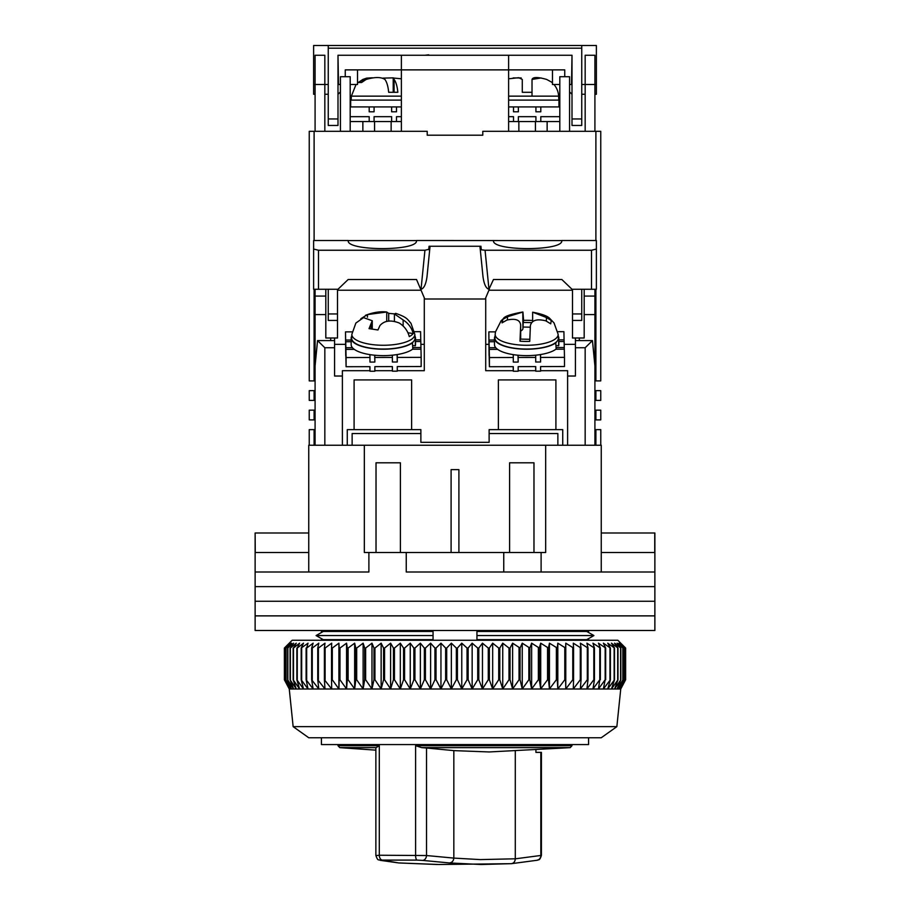 <?xml version="1.0" encoding="UTF-8"?>
<svg xmlns="http://www.w3.org/2000/svg" width="910" height="910" viewBox="0 0 910 910"><rect width="100%" height="100%" fill="white"/><g stroke="black" fill="none" stroke-linecap="round" stroke-linejoin="round"><path stroke-width="1.36" d="M321.423 640.253L321.423 638.615L316.077 635.555L323.243 631.472L433.058 631.472L433.058 635.555L316.077 635.555L323.243 639.639L433.058 639.639L433.058 635.555M476.942 635.555L476.942 639.639L586.757 639.639L593.923 635.555L476.942 635.555L476.942 631.472L586.757 631.472L593.923 635.555L588.577 638.615L588.577 640.253M321.423 630.505L321.423 632.507L316.077 635.555M321.423 737.748L321.423 744.573L588.577 744.573L588.577 737.748M588.577 630.505L588.577 632.507L593.923 635.555M601.248 532.998L654.87 532.998L654.87 572.003L601.248 572.003L601.248 445.252L545.67 445.252L545.67 552.495L541.109 552.495L541.109 572.003L654.87 572.003L654.87 586.62L255.13 586.62L255.13 572.003L368.891 572.003L368.891 552.495L364.33 552.495L364.33 445.252L545.67 445.252M308.752 552.495L255.255 552.495L255.13 532.998L255.13 572.003L308.752 572.003L308.752 445.252L364.33 445.252M533.977 552.495L533.977 462.803L509.6 462.803L509.6 552.495M400.4 552.495L400.4 462.803L376.023 462.803L376.023 552.495M406.247 572.003L541.109 572.003L406.247 572.003L406.247 552.495L368.891 552.495M541.109 552.495L406.247 552.495M458.902 552.495L458.902 469.628L451.098 469.628L451.098 552.495M654.745 532.998L654.745 552.495L601.248 552.495M308.752 532.998L255.255 532.998M503.753 572.003L503.753 552.495M654.87 601.248L255.13 601.248L255.13 586.62L654.87 586.62L654.87 601.248L255.13 601.248L255.13 615.877L654.87 615.877L654.87 601.248M654.87 630.505L255.13 630.505L255.13 615.877L654.87 615.877L654.87 630.505M616.855 726.646L601.248 737.748L308.752 737.748L293.145 726.646L616.855 726.646L620.745 688.995L289.255 688.995L284.375 679.759L289.391 688.995L284.796 679.759L290.142 688.995L285.888 679.759L291.541 688.995L287.651 679.759L293.589 688.995L290.074 679.759L296.273 688.995L293.145 679.759L299.583 688.995L296.853 679.759L303.508 688.995L301.187 679.759L308.035 688.995L306.124 679.759L313.131 688.995L311.664 679.759L318.796 688.995L317.749 679.759L324.995 688.995L324.392 679.759L331.706 688.995L331.536 679.759L332.298 679.759L338.907 688.995L339.18 679.759L339.976 679.759L346.562 688.995L347.279 679.759L348.12 679.759L354.65 688.995L355.799 679.759L356.686 679.759L363.124 688.995L364.705 679.759L365.638 679.759L371.974 688.995L373.976 679.759L374.931 679.759L381.142 688.995L383.565 679.759L384.555 679.759L390.606 688.995L393.438 679.759L394.451 679.759L400.32 688.995L403.551 679.759L404.586 679.759L410.251 688.995L413.868 679.759L414.926 679.759L420.363 688.995L424.344 679.759L425.414 679.759L430.612 688.995L434.946 679.759L436.026 679.759L440.952 688.995L445.627 679.759L446.708 679.759L451.349 688.995L456.342 679.759L457.423 679.759L461.768 688.995L467.046 679.759L468.138 679.759L472.153 688.995L477.716 679.759L478.796 679.759L482.471 688.995L488.283 679.759L489.352 679.759L492.674 688.995L498.725 679.759L499.783 679.759L502.741 688.995L508.997 679.759L510.032 679.759L512.614 688.995L519.053 679.759L520.065 679.759L522.249 688.995L528.858 679.759L529.836 679.759L531.633 688.995L538.367 679.759L539.323 679.759L540.711 688.995L547.558 679.759L548.468 679.759L549.447 688.995L556.374 679.759L557.25 679.759L557.819 688.995L564.791 679.759L565.622 679.759L565.781 688.995L572.777 679.759L573.562 679.759L573.3 688.995L580.296 679.759L581.035 679.759L580.352 688.995L587.314 679.759L588.008 679.759L586.916 688.995L593.82 679.759L594.446 679.759L592.956 688.995L599.781 679.759L598.45 688.995L605.161 679.759L603.387 688.995L610.405 679.759L607.732 688.995L614.523 679.759L611.474 688.995L618.004 679.759L614.591 688.995L620.847 679.759L617.094 688.995L623.043 679.759L618.948 688.995L624.567 679.759L620.154 688.995L625.42 679.759L620.711 688.995L625.625 679.759L625.625 648.045L620.711 643.177L625.42 648.045L620.154 643.177L624.567 648.045L618.948 643.177L623.043 648.045L617.094 643.177L620.847 648.045L614.591 643.177L618.004 648.045L611.474 643.177L614.523 648.045L607.732 643.177L610.405 648.045L603.387 643.177L605.673 648.045L598.45 643.177L600.35 648.045L592.956 643.177L594.446 648.045L586.916 643.177L588.008 648.045L580.352 643.177L581.035 648.045L573.3 643.177L573.562 648.045L565.781 643.177L565.622 648.045L557.819 643.177L557.25 648.045L549.447 643.177L548.468 648.045L540.711 643.177L539.323 648.045L531.633 643.177L529.836 648.045L522.249 643.177L520.065 648.045L512.614 643.177L510.032 648.045L508.997 648.045L502.741 643.177L499.783 648.045L498.725 648.045L492.674 643.177L489.352 648.045L488.283 648.045L482.471 643.177L478.796 648.045L477.716 648.045L472.153 643.177L468.138 648.045L467.046 648.045L461.768 643.177L457.423 648.045L456.342 648.045L451.349 643.177L446.708 648.045L445.627 648.045L440.952 643.177L436.026 648.045L434.946 648.045L430.612 643.177L425.414 648.045L424.344 648.045L420.363 643.177L414.926 648.045L413.868 648.045L410.251 643.177L404.586 648.045L403.551 648.045L400.32 643.177L394.451 648.045L393.438 648.045L390.606 643.177L384.555 648.045L383.565 648.045L381.142 643.177L374.931 648.045L373.976 648.045L371.974 643.177L365.638 648.045L364.705 648.045L363.124 643.177L356.686 648.045L355.799 648.045L354.65 643.177L348.12 648.045L347.279 648.045L346.562 643.177L339.976 648.045L339.18 648.045L338.907 643.177L332.298 648.045L331.536 648.045L331.706 643.177L325.098 648.045L324.392 648.045L324.995 643.177L318.398 648.045L317.749 648.045L318.796 643.177L312.255 648.045L311.664 648.045L313.131 643.177L306.67 648.045L308.035 643.177L301.187 648.045L303.508 643.177L297.263 648.045L297.263 679.759M624.306 646.726L617.822 640.253L292.178 640.253L284.375 648.045L284.398 679.759L284.375 648.045L289.391 643.177L284.796 648.045L284.796 679.759M297.263 648.045L299.583 643.177L293.498 648.045L296.273 643.177L290.358 648.045L293.589 643.177L287.651 648.045L291.541 643.177L285.888 648.045L290.142 643.177L284.796 648.045M301.187 679.759L301.187 648.045M301.665 679.759L301.665 648.045M296.853 648.045L296.853 679.759M306.124 679.759L306.124 648.045M306.67 679.759L306.67 648.045M293.498 648.045L293.498 679.759M293.145 648.045L293.145 679.759M311.664 679.759L311.664 648.045M312.255 679.759L312.255 648.045M290.358 648.045L290.358 679.759M290.074 648.045L290.074 679.759M317.749 679.759L317.749 648.045M318.398 679.759L318.398 648.045M287.867 648.045L287.867 679.759M287.651 648.045L287.651 679.759M324.392 679.759L324.392 648.045M325.098 679.759L325.098 648.045M286.047 648.045L286.047 679.759M285.888 648.045L285.888 679.759M331.536 679.759L331.536 648.045M332.298 679.759L332.298 648.045M284.887 648.045L284.887 679.759M338.907 688.995L338.907 643.177M339.18 679.759L339.18 648.045M339.976 679.759L339.976 648.045M346.562 688.995L346.562 643.177M347.279 679.759L347.279 648.045M348.12 679.759L348.12 648.045M354.65 688.995L354.65 643.177M355.799 679.759L355.799 648.045M356.686 679.759L356.686 648.045M363.124 688.995L363.124 643.177M364.705 679.759L364.705 648.045M365.638 679.759L365.638 648.045M371.974 688.995L371.974 643.177M373.976 679.759L373.976 648.045M374.931 679.759L374.931 648.045M381.142 688.995L381.142 643.177M383.565 679.759L383.565 648.045M384.555 679.759L384.555 648.045M390.606 688.995L390.606 643.177M393.438 679.759L393.438 648.045M394.451 679.759L394.451 648.045M400.32 688.995L400.32 643.177M403.551 679.759L403.551 648.045M404.586 679.759L404.586 648.045M410.251 688.995L410.251 643.177M413.868 679.759L413.868 648.045M414.926 679.759L414.926 648.045M420.363 688.995L420.363 643.177M424.344 679.759L424.344 648.045M425.414 679.759L425.414 648.045M430.612 688.995L430.612 643.177M434.946 679.759L434.946 648.045M436.026 679.759L436.026 648.045M440.952 688.995L440.952 643.177M445.627 679.759L445.627 648.045M446.708 679.759L446.708 648.045M451.349 688.995L451.349 643.177M456.342 679.759L456.342 648.045M457.423 679.759L457.423 648.045M461.768 688.995L461.768 643.177M467.046 679.759L467.046 648.045M468.138 679.759L468.138 648.045M472.153 688.995L472.153 643.177M477.716 679.759L477.716 648.045M478.796 679.759L478.796 648.045M482.471 688.995L482.471 643.177M488.283 679.759L488.283 648.045M489.352 679.759L489.352 648.045M492.674 688.995L492.674 643.177M498.725 679.759L498.725 648.045M499.783 679.759L499.783 648.045M502.741 688.995L502.741 643.177M508.997 679.759L508.997 648.045M510.032 679.759L510.032 648.045M512.614 688.995L512.614 643.177M519.053 679.759L519.053 648.045M520.065 679.759L520.065 648.045M522.249 688.995L522.249 643.177M528.858 679.759L528.858 648.045M529.836 679.759L529.836 648.045M531.633 688.995L531.633 643.177M538.367 679.759L538.367 648.045M539.323 679.759L539.323 648.045M540.711 688.995L540.711 643.177M547.558 679.759L547.558 648.045M548.468 679.759L548.468 648.045M549.447 688.995L549.447 643.177M556.374 679.759L556.374 648.045M557.25 679.759L557.25 648.045M557.819 688.995L557.819 643.177M564.791 679.759L564.791 648.045M565.622 679.759L565.622 648.045M565.781 688.995L565.781 643.177M572.777 679.759L572.777 648.045M573.562 679.759L573.562 648.045M580.296 679.759L580.296 648.045M581.035 679.759L581.035 648.045M587.314 679.759L587.314 648.045M588.008 679.759L588.008 648.045M593.82 679.759L593.82 648.045M594.446 679.759L594.446 648.045M599.781 679.759L599.781 648.045M600.35 679.759L600.35 648.045M605.161 679.759L605.161 648.045M605.673 679.759L605.673 648.045M609.95 679.759L609.95 648.045M610.405 679.759L610.405 648.045M614.136 679.759L614.136 648.045M614.523 679.759L614.523 648.045M617.685 679.759L617.685 648.045M618.004 679.759L618.004 648.045M620.597 679.759L620.597 648.045M620.847 679.759L620.847 648.045M622.849 679.759L622.849 648.045M623.043 679.759L623.043 648.045M624.442 679.759L624.442 648.045M624.567 679.759L624.567 648.045M625.363 679.759L625.363 648.045M625.42 679.759L625.42 648.045M594.003 356.527L594.913 356.527L594.913 289.255M594.913 356.527L594.48 361.395M594.913 445.252L594.913 361.395M562.733 445.252L562.733 429.645L555.908 429.645L555.908 379.925L498.384 379.925L498.384 429.645L555.908 429.645M498.384 429.645L489.125 429.645L489.125 442.328L420.875 442.328L420.875 429.645L347.267 429.645L347.267 445.252M315.087 289.255L315.087 445.252M337.508 289.255L337.508 337.997L325.814 337.997L325.814 289.255M584.186 289.255L584.186 337.997L572.492 337.997L572.492 289.255M584.186 296.08L594.913 296.08M584.186 314.598L594.913 314.598M594.913 365.82L592.444 340.59L585.164 347.745L585.164 445.252L567.612 445.252L567.612 376.023L575.416 376.023L575.416 347.745L585.164 347.745M354.092 429.645L354.092 379.925L411.616 379.925L411.616 429.645M325.814 296.08L315.087 296.08M369.96 370.7L342.387 370.7L342.387 445.252L324.836 445.252L324.836 347.745L317.556 340.59L315.087 365.82M315.087 356.527L315.998 356.527M315.087 314.598L325.814 314.598M421.068 290.222L337.508 290.222M424.287 344.344L420.875 344.344M345.584 344.344L334.584 344.344M397.272 370.7L424.287 370.7L424.287 297.843M485.712 297.843L485.712 370.7L513.285 370.7M488.932 290.222L572.492 290.222M485.712 344.344L488.909 344.344M564.2 344.344L575.416 344.344M579.317 340.59L579.317 337.997M592.444 340.59L575.416 340.59L575.416 347.745M518.177 370.7L535.717 370.7M540.597 370.7L567.612 370.7L567.612 376.023M374.852 370.7L392.392 370.7M334.584 337.997L334.584 340.59L317.556 340.59M334.584 340.59L334.584 347.745L324.836 347.745M342.387 376.023L334.584 376.023L334.584 347.745M330.683 337.997L330.683 340.59M575.416 337.997L575.416 340.59M392.346 355.184L392.403 362.021L397.272 361.998L397.272 357.425L421.159 357.357L421.159 366.525L397.272 366.582L397.272 371.166L392.403 371.178L392.403 366.593L374.852 366.639L374.852 371.223L369.972 371.235L369.972 366.662L346.084 366.719L346.084 357.562L369.972 357.493L369.972 362.078L374.852 362.066L374.795 355.23M346.084 366.719L345.834 355.457M392.403 357.437L374.852 357.482M415.517 341.534L420.807 341.523L420.943 347.518L412.856 347.54M352.454 347.7L345.868 347.722L345.732 341.716L351.158 341.705M420.773 341.523L420.591 331.684L414.505 331.695M352.136 331.866L345.516 331.877L345.732 355.457M420.943 349.19L420.943 347.518M421.159 357.357L420.977 349.19L412.583 349.212M392.301 366.593L392.403 371.178M346.084 357.562L345.868 347.722M345.732 344.628L345.732 341.716M345.698 344.628L345.516 331.877M374.852 362.066L374.692 355.218M351.158 340.033L345.698 340.056M420.773 339.851L415.517 339.862M397.272 357.425L397.215 354.547M345.902 349.383L354.308 349.36M369.915 354.616L369.972 357.493M369.87 366.662L369.972 371.235M397.272 361.998L397.113 354.57M415.335 345.777A32.18 11 0 0 0 415.517 344.617L415.517 338.201A32.18 11 180 0 1 415.335 339.362L415.335 345.777L412.856 345.55M412.856 342.581A32.18 11 180 0 1 376.797 348.985A32.18 11 180 0 1 351.158 338.201L351.158 344.617A32.18 11 0 0 0 376.797 355.4A32.18 11 0 0 0 412.856 348.996L412.378 342.547M351.158 338.201A32.18 11 180 0 1 351.76 336.097M414.914 336.097A32.18 11 180 0 1 415.517 338.201M558.66 345.777A32.18 11 0 0 0 558.842 344.617L558.842 338.201A32.18 11 180 0 1 558.66 339.362L558.66 345.777L556.181 345.55M556.181 342.581A32.18 11 180 0 1 520.122 348.985A32.18 11 180 0 1 494.483 338.201L494.483 344.617A32.18 11 0 0 0 520.122 355.4A32.18 11 0 0 0 556.181 348.996L555.703 342.547M494.483 338.201A32.18 11 180 0 1 495.085 336.097M558.24 336.097A32.18 11 180 0 1 558.842 338.201M535.672 355.184L535.728 362.021L540.597 361.998L540.597 357.425L564.484 357.357L564.484 366.525L540.597 366.582L540.597 371.166L535.728 371.178L535.728 366.593L518.177 366.639L518.177 371.223L513.297 371.235L513.297 366.662L489.409 366.719L489.409 357.562L513.297 357.493L513.297 362.078L518.177 362.066L518.12 355.23M489.409 366.719L489.159 355.457M535.728 357.437L518.177 357.482M558.842 341.534L564.132 341.523L564.268 347.518L556.181 347.54M495.779 347.7L489.193 347.722L489.057 341.716L494.483 341.705M564.098 341.523L563.916 331.684L557.83 331.695M495.461 331.866L488.841 331.877L489.057 355.457M564.268 349.19L564.268 347.518M564.484 357.357L564.302 349.19L555.908 349.212M535.626 366.593L535.728 371.178M489.409 357.562L489.193 347.722M489.057 344.628L489.057 341.716M489.023 344.628L488.841 331.877M518.177 362.066L518.017 355.218M494.483 340.033L489.023 340.056M564.098 339.851L558.842 339.862M540.597 357.425L540.54 354.547M489.227 349.383L497.634 349.36M513.24 354.616L513.297 357.493M513.195 366.662L513.297 371.235M540.597 361.998L540.438 354.57M414.812 334.288L410.956 323.266C407.384 319.41 407.532 317.408 395.691 313.358L394.428 313.927L403.141 319.956C408.283 323.175 411.638 327.714 413.208 333.56A30.883 10.567 180 0 1 409.284 336.609C407.725 330.785 404.37 326.246 399.217 323.004C390.754 319.717 384.327 320.57 379.936 325.564L377.968 329.977L369.039 328.635L372.247 320.752L363.534 317.624L355.867 323.061L351.863 334.288L351.658 337.997A31.691 10.84 -0 0 0 370.552 348.12A31.691 10.84 -0 0 0 415.017 337.997L414.812 334.288A31.486 10.772 180 0 1 370.632 344.355A31.486 10.772 180 0 1 351.863 334.288M360.849 318.727L367.458 314.576L386.739 312.016L388.707 313.37L394.428 313.882M365.501 315.315C373.077 312.426 379.948 311.3 386.102 311.925L386.739 312.016L386.739 321.492M413.208 333.56L407.93 332.764M388.707 313.37L388.707 321.207M532.646 321.605L532.646 312.187L546.409 317.51L551.278 320.502L550.709 323.823L545.841 320.843C536.957 318.625 531.804 320.183 530.393 325.541L529.745 341.387A30.883 10.567 180 0 1 520.008 341.193L520.657 325.348C520.281 319.956 515.697 318.193 506.915 320.058L502.047 322.857L502.331 320.798L502.616 319.524L507.484 316.737L522.932 312.028L523.58 320.365A30.883 10.567 180 0 1 532.646 320.513M520.657 339.111L520.679 324.722L520.679 339.111M558.296 338.838A31.691 10.84 0 0 0 558.342 337.997L558.137 334.288A31.486 10.772 180 0 1 558.092 335.13A31.486 10.772 180 0 1 525.445 345.254A31.486 10.772 180 0 1 495.188 334.3L494.983 337.997A31.691 10.84 0 0 0 525.434 349.042A31.691 10.84 0 0 0 558.296 338.838M495.188 334.288L495.461 331.923L501.16 320.707L503.401 318.648C504.208 316.407 510.669 314.189 522.795 311.993L522.932 328.703L523.227 322.459L531.463 322.618M523.58 320.365L523.227 322.459M520.679 331.092A14.628 5.005 0 0 0 522.932 328.703M502.616 319.524L502.616 322.424M529.779 339.293L520.372 339.1L520.008 341.193M530.268 327.179L523.227 327.043M348.234 240.581C346.13 251.262 418.6 251.262 416.484 240.581L348.234 240.581M493.516 240.502L493.516 240.581C491.4 251.262 563.87 251.262 561.766 240.581L416.484 240.502M591.5 250.25L591.5 289.255L572.003 289.255L561.811 279.495L493.47 279.495L488.966 289.255L485.064 250.25L591.5 250.25L596.38 249.056L596.38 240.502L561.766 240.502M348.234 240.502L313.62 240.502L313.62 289.255L337.997 289.255L348.189 279.495L416.53 279.495L424.777 299.003L485.223 299.003L489.341 289.255M591.5 289.255L596.38 289.255L596.38 249.056M572.492 320.445L581.752 320.445L581.752 313.95L572.492 313.95M581.752 289.255L581.752 313.95M337.508 320.445L328.248 320.445L328.248 289.255M337.508 313.95L328.248 313.95M424.936 250.25L421.034 289.255C423.969 288.481 425.96 284.273 427.017 276.606L429.77 249.101L424.936 250.25L318.5 250.25L313.62 249.056M485.064 250.25L481.288 249.806L480.935 246.257L429.065 246.257L428.724 249.715M488.966 289.255C486.031 288.481 484.04 284.273 482.983 276.606L479.957 246.348M481.276 249.715L480.23 249.101M429.77 249.101L430.043 246.348M379.299 745.699L337.997 745.699L339.794 747.645L376.103 747.645L379.299 745.699L379.299 855.241L426.517 855.536L453.828 858.096L453.828 750.613L489.216 751.956L570.206 747.645L572.003 745.699L572.003 744.573M515.288 751.08L515.288 858.79L480.332 859.597L453.828 858.096C453.498 861.019 452.02 862.635 449.381 862.942L422.524 860.394A4.88 3.811 -83.6 0 0 426.517 855.536L426.517 748.009L421.739 747.645L570.206 747.645M376.547 855.536L379.299 855.241A4.88 3.151 89 0 0 382.28 860.098L398.751 862.942L438.665 864.5L511.386 863.681L537.23 860.246C538.583 859.142 539.459 861.508 541.416 855.355L541.416 752.377L535.922 752.377L535.922 750.045M382.28 860.098L417.064 860.098A4.88 1.638 -89.2 0 1 415.597 855.241L415.597 745.699L421.739 747.645M398.751 862.942L380.164 860.325C378.48 859.04 378.105 861.838 375.864 855.411L375.864 747.758M426.517 748.009L453.828 750.613M417.064 860.098L422.524 860.394M511.386 863.67L481.094 864.5L449.381 862.942M380.164 860.325A4.88 4.527 -79.2 0 0 380.903 860.394M511.204 863.681C513.695 863.351 515.06 861.736 515.288 858.824L540.824 855.468L540.824 752.377M537.23 860.246A4.88 4.573 -101.6 0 0 540.824 855.468L541.416 855.355M420.875 433.547L352.136 433.547L352.136 445.252M557.864 445.252L557.864 433.547L489.125 433.547M314.109 240.502L314.109 131.302L427.211 131.302L427.211 135.203L482.789 135.203L482.789 131.302L600.759 131.302L600.759 380.903L594.913 380.903M314.109 131.302L309.241 131.302L309.241 380.903L314.109 380.903L314.109 289.255M594.913 429.645L595.891 429.645L595.891 445.252M594.913 410.148L595.891 410.148L595.891 419.897L594.913 419.897M594.913 390.652L595.891 390.652L595.891 400.4L594.913 400.4M595.891 131.302L595.891 240.502M595.891 289.255L595.891 380.903M315.087 380.903L314.109 380.903M315.087 390.652L309.241 390.652L309.241 400.4L314.109 400.4L314.109 390.652M314.109 400.4L315.087 400.4M315.087 410.148L309.241 410.148L309.241 419.897L314.109 419.897L314.109 410.148M314.109 419.897L315.087 419.897M314.109 445.252L314.109 429.645L315.087 429.645M401.378 131.302L401.378 69.877L508.622 69.877L508.622 131.302M564.746 76.702L564.746 69.877L508.622 69.877L508.622 55.248M401.378 55.248L401.378 69.877L345.254 69.877L345.254 76.702M581.752 84.505L585.164 84.505L585.164 55.248L594.913 55.248L594.913 131.302M594.913 94.253L596.38 94.253L596.38 84.505L585.164 84.505L585.164 131.302M315.087 131.302L315.087 55.248L324.836 55.248L324.836 84.505L328.248 84.505M324.836 131.302L324.836 84.505L313.62 84.505L313.62 45.5L596.38 45.5L596.38 84.505M569.558 131.302L569.558 76.702L559.809 76.702L559.809 131.302M350.191 131.302L350.191 76.702L340.442 76.702L340.442 131.302M314.109 429.645L309.241 429.645L309.241 445.252M595.891 429.645L600.759 429.645L600.759 445.252M595.891 410.148L600.759 410.148L600.759 419.897L595.891 419.897M595.891 390.652L600.759 390.652L600.759 400.4L595.891 400.4M558.956 100.1L558.956 106.925L558.956 100.1L508.622 100.1M513.502 111.805L518.37 111.805L513.502 111.805L513.502 106.925L559.809 106.925M401.378 100.1L350.68 100.1L350.68 106.925M369.198 111.805L374.078 111.805L369.198 111.805L369.198 106.925L401.378 106.925M551.528 82.093L546.648 79.432L551.528 82.093A19.497 19.497 0 0 1 552.472 82.935M553.974 84.505A19.497 19.497 0 0 1 558.626 96.153L558.842 100.1M513.183 77.941L521.202 77.941M546.648 79.432C537.799 76.929 532.919 76.929 532.02 79.432L541.154 77.941M532.02 96.153L532.02 79.432L532.02 92.297L522.272 92.297L522.272 79.432L518.734 77.703L509.68 78.681M522.272 92.297L522.272 79.432L522.272 92.297L532.02 92.297L532.02 79.432M401.378 78.795L393.211 78.01L394.087 79.432C396.009 82.037 397.26 86.325 397.841 92.297L388.672 92.297C388.104 86.348 386.841 82.059 384.919 79.432C381.062 76.929 374.806 76.929 366.184 79.432L361.6 82.503L358.278 82.503L362.863 79.432L366.673 78.124L372.315 77.794M382.848 78.124L393.268 77.862M328.248 118.948L328.248 125.455L337.997 125.455L337.997 118.948L328.248 118.948L328.248 48.184L581.752 48.184L581.752 118.948L572.003 118.948L572.003 55.248L571.514 84.505L569.558 84.505L571.514 84.505M572.003 55.248L337.997 55.248L338.486 84.505L340.442 84.505M401.378 96.153L351.374 96.153L356.026 84.505L350.191 84.505L357.528 84.505L357.528 69.877M337.997 118.948L337.997 55.248M572.003 118.948L572.003 125.455L581.752 125.455L581.752 118.948M552.472 69.877L552.472 84.505L559.809 84.505M324.836 94.253L328.248 94.253M337.997 94.253L340.442 91.921M315.087 94.253L313.62 94.253L313.62 84.505M581.752 45.5L581.752 48.184M328.248 48.184L328.248 45.5M581.752 94.253L585.164 94.253M569.558 91.921L572.003 94.253M424.936 55.248L428.712 54.805M540.802 111.805L535.922 111.805L540.802 111.805L540.802 106.925M535.922 116.673L518.37 116.673L518.37 121.553L535.922 121.553L535.922 116.673M518.37 111.805L518.37 106.925M508.622 106.925L513.502 106.925M518.859 131.302L518.859 121.553L508.622 121.553L513.502 121.553L513.502 116.673L508.622 116.673M508.622 121.553L518.37 121.553M559.809 116.673L540.802 116.673L540.802 121.553L535.922 121.553M535.922 106.925L535.922 111.805M546.648 121.553L535.433 121.553L535.433 131.302M396.498 111.805L391.63 111.805L396.498 111.805L396.498 106.925M391.63 116.673L374.078 116.673L374.078 121.553L391.63 121.553L391.63 116.673M374.078 111.805L374.078 106.925M350.191 106.925L369.198 106.925M350.191 121.553L369.198 121.553L369.198 116.673L350.191 116.673M363.352 121.553L374.078 121.553M401.378 116.673L396.498 116.673L396.498 121.553L391.63 121.553M391.63 106.925L391.63 111.805M401.378 121.553L391.141 121.553L391.141 131.302M559.809 121.553L547.137 121.553L547.137 131.302M374.567 131.302L374.567 121.553L362.863 121.553L362.863 131.302M403.141 326.042L403.141 319.956M367.458 314.576L367.458 317.215M371.007 324.222L371.007 328.658M546.409 321.105L546.409 317.51M507.484 316.737L507.484 319.854M318.5 289.255L318.5 250.25M415.597 745.699L572.003 745.699M558.626 96.153L508.622 96.153M394.087 92.297L394.087 79.432M362.863 79.432L362.863 81.456M293.145 726.646L289.255 688.995M620.745 688.995L624.306 682.272M394.417 321.275L394.417 313.927M372.258 328.76L372.258 320.752M532.646 312.187C542.133 314.007 547.9 316.168 549.97 318.682L554.031 322.925L558.137 334.288M337.997 745.699L337.997 744.573M375.864 750.147L339.794 747.645M398.5 862.93L437.141 864.5M351.374 96.153L351.158 100.1M366.673 78.124L357.528 82.935M393.211 92.297L393.211 78.01"/></g></svg>
